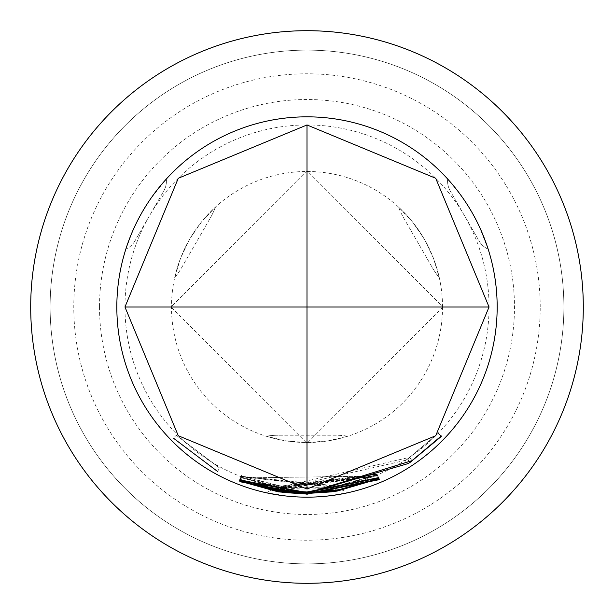 <?xml version="1.0" encoding="UTF-8"?>
<svg xmlns="http://www.w3.org/2000/svg" width="614" height="614" viewBox="0 0 614 614"><rect width="100%" height="100%" fill="white"/><g stroke="black" fill="none" stroke-linecap="round" stroke-linejoin="round"><path stroke-width="0.46" stroke-dasharray="3.07 2.3" d="M176.249 435.288L219.536 467.945L176.249 435.288L173.363 438.12M583.3 307A276.3 276.3 0 0 1 307 583.3A276.3 276.3 0 0 1 30.7 307A276.3 276.3 0 0 1 307 30.7A276.3 276.3 0 0 1 583.3 307A276.3 276.3 0 0 1 307 583.3A276.3 276.3 0 0 1 30.7 307A276.3 276.3 0 0 1 307 30.7A276.3 276.3 0 0 1 583.3 307A276.3 276.3 0 0 0 307 30.7A276.3 276.3 0 0 0 30.7 307A276.3 276.3 0 0 0 307 583.3A276.3 276.3 0 0 0 583.3 307A276.3 276.3 0 0 0 307 30.7A276.3 276.3 0 0 0 30.7 307A276.3 276.3 0 0 0 307 583.3A276.3 276.3 0 0 0 583.3 307A276.3 276.3 0 0 0 307 30.7A276.3 276.3 0 0 0 30.7 307A276.3 276.3 0 0 0 307 583.3A276.3 276.3 0 0 0 583.3 307A276.3 276.3 0 0 0 307 30.7A276.3 276.3 0 0 0 30.7 307M563.882 307A256.882 256.882 0 0 1 307 563.882A256.882 256.882 0 0 1 50.118 307A256.882 256.882 0 0 1 307 50.118A256.882 256.882 0 0 1 563.882 307A256.882 256.882 0 0 1 307 563.882A256.882 256.882 0 0 1 50.118 307A256.882 256.882 0 0 1 307 50.118A256.882 256.882 0 0 1 563.882 307M398.509 207.041L406.199 214.662L412.662 222.138L418.894 230.542L425.103 240.534L433.545 258.502L439.325 277.728L436.562 267.259L433.323 257.926L429.163 248.325L423.606 237.948L412.27 221.654L398.509 207.041A74.033 74.033 0 0 0 403.69 217.993L432.425 267.773L403.69 217.993A74.033 74.033 0 0 1 398.509 207.041M174.675 277.728L177.438 267.259L180.677 257.926L184.837 248.325L190.394 237.948L201.73 221.654L215.491 207.041L207.801 214.662L201.338 222.138L195.106 230.542L188.897 240.534L180.455 258.502L174.675 277.728A74.033 74.033 0 0 0 181.575 267.773L210.31 217.993L181.575 267.773A74.033 74.033 0 0 1 174.675 277.728M442.517 307A135.517 135.517 0 0 0 307 171.483A135.517 135.517 0 0 0 171.483 307A135.517 135.517 0 0 0 307 442.517A135.517 135.517 0 0 0 442.517 307M116.867 307A190.133 190.133 0 0 1 307 116.867A190.133 190.133 0 0 1 497.133 307A190.133 190.133 0 0 0 307 116.867A190.133 190.133 0 0 0 116.867 307A190.133 190.133 0 0 0 307 497.133A190.133 190.133 0 0 0 497.133 307A190.133 190.133 0 0 1 307 497.133A190.133 190.133 0 0 1 116.867 307A190.133 190.133 0 0 0 307 497.133A190.133 190.133 0 0 0 497.133 307M266.545 492.781L285.149 495.874L297.752 496.91L311.252 497.087L324.054 496.365L347.455 492.781L328.851 495.874L316.248 496.91L302.748 497.087L289.946 496.365L266.545 492.781A20.224 20.224 0 0 1 278.257 489.043L335.743 489.043L278.257 489.043A20.224 20.224 0 0 0 266.545 492.781A20.224 20.224 0 0 1 278.257 489.043A20.224 20.224 0 0 0 266.545 492.781M99.522 307A207.478 207.478 0 0 0 307 514.478A207.478 207.478 0 0 0 514.478 307A207.478 207.478 0 0 0 307 99.522A207.478 207.478 0 0 0 99.522 307M442.924 307L307 443.331L171.076 307L307 170.669L442.924 307L307 170.669L171.076 307M166.34 179.073L156.969 190.21L149.993 199.765L142.839 211.07L136.569 222.721L131.634 233.527L125.885 249.146L132.509 231.486L137.912 220.05L144.505 208.276L151.528 197.547L166.34 179.073A20.224 20.224 174.6 0 1 163.715 191.092L134.98 240.865L163.715 191.092A20.224 20.224 0 0 0 166.34 179.073A20.224 20.224 174.6 0 1 163.715 191.092A20.224 20.224 0 0 0 166.34 179.073M488.115 249.146L483.164 235.461L478.367 224.64L472.158 212.797L465.205 201.538L458.313 191.867L447.66 179.073L459.64 193.64L466.84 204.04L473.747 215.637L479.526 227.088L488.115 249.146A20.224 20.224 -65.4 0 1 479.02 240.865L450.285 191.092L479.02 240.865A20.224 20.224 0 0 0 488.115 249.146A20.224 20.224 -65.4 0 1 479.02 240.865A20.224 20.224 0 0 0 488.115 249.146M335.743 489.043A20.224 20.224 0 0 1 347.455 492.781A20.224 20.224 0 0 0 335.743 489.043M450.285 191.092A20.224 20.224 0 0 1 447.66 179.073A20.224 20.224 150 0 0 450.285 191.092A20.224 20.224 0 0 1 447.575 180.976A20.224 20.224 150 0 0 450.285 191.092M134.98 240.865A20.224 20.224 0 0 1 125.885 249.146A20.224 20.224 30 0 0 134.98 240.865M347.808 436.232L337.37 439.071L327.661 440.936L317.269 442.134L305.503 442.51L285.725 440.837L266.192 436.232L276.63 439.071L286.339 440.936L296.731 442.134L308.497 442.51L328.275 440.837L347.808 436.232A74.033 74.033 0 0 0 335.743 435.242L278.257 435.242L335.743 435.242A74.033 74.033 0 0 1 347.808 436.232M278.257 435.242A74.033 74.033 90 0 0 266.192 436.232A74.033 74.033 -90 0 1 278.257 435.242A74.033 74.033 90 0 0 266.192 436.232A74.033 74.033 -90 0 1 278.257 435.242M432.425 267.773A74.033 74.033 -30 0 0 439.325 277.728A74.033 74.033 150 0 1 432.425 267.773A74.033 74.033 -30 0 0 439.325 277.728A74.033 74.033 150 0 1 432.425 267.773M210.31 217.993A74.033 74.033 -150 0 0 215.491 207.041A74.033 74.033 30 0 1 210.31 217.993A74.033 74.033 -150 0 0 215.491 207.041A74.033 74.033 30 0 1 210.31 217.993M241.317 477.953L377.748 476.011L241.317 477.953L239.867 481.729M241.348 478.053L239.897 481.829M377.748 476.011L379.306 479.741M377.733 475.919L379.291 479.657M241.302 477.761L278.649 487.378L377.579 475.397L283.814 488.199L281.296 487.861L284.021 488.506L377.702 475.835L278.909 487.869L241.302 477.761L239.851 481.537M278.909 487.869L278.288 491.868M377.702 475.835L379.26 479.565M377.664 475.758L379.229 479.488M284.021 488.506L283.507 492.52M281.488 488.161L280.92 492.167M281.296 487.861L280.728 491.868M283.814 488.199L283.3 492.205M377.602 475.474L379.168 479.212M377.579 475.397L379.145 479.127M278.649 487.378L278.019 491.369M241.164 477.393L239.706 481.161M405.225 460.385L284.689 487.769L281.204 487.585L330.562 487.892L377.472 474.998L336.487 487.094L278.618 487.278L241.072 477.086L280.322 487.079L409.661 457.338L438.365 433.146L407.642 459.211L405.225 460.385L407.404 463.793M407.627 458.827L409.868 462.196M407.642 459.211L409.868 462.588M438.342 433.668L441.259 436.477M438.365 433.146L441.282 435.948M409.661 457.338L411.948 460.677M280.322 487.079L279.731 491.085M241.148 476.802L239.69 480.578M241.072 477.086L239.613 480.862M278.618 487.278L277.988 491.269M336.487 487.094L337.14 491.093M377.518 475.236L379.084 478.966M377.472 474.998L379.038 478.728M333.425 487.247L334.016 491.254M333.509 487.478L334.1 491.476M330.562 487.892L331.084 491.906M283.714 487.93L283.2 491.944M280.606 491.538L281.181 487.531L280.629 491.584M282.018 487.424L281.465 491.43M284.689 487.769L284.198 491.783M337.616 486.357L241.624 476.71L332.067 487.132L334.714 486.465L331.913 486.871L241.517 476.28L337.5 485.92L377.065 474.522L337.616 486.357L338.299 490.348M377.165 474.799L378.723 478.529M377.065 474.522L378.623 478.252M337.5 485.92L338.176 489.911M241.517 476.28L240.059 480.048M241.54 476.38L240.082 480.148M331.913 486.871L332.473 490.878M334.714 486.465L335.328 490.463M334.853 486.718L335.474 490.716M332.067 487.132L332.627 491.139M241.624 476.71L240.174 480.486M241.632 476.802L240.181 480.578M241.456 476.073L280.897 486.065L376.881 473.924L286.408 486.871L283.691 486.541L286.592 487.171L377.011 474.353L281.174 486.564L241.456 476.073L239.997 479.841M281.174 486.564L280.598 490.563M377.011 474.353L378.569 478.083M376.988 474.277L378.546 478.007M286.592 487.171L286.139 491.192M283.868 486.841L283.346 490.847M283.568 487.531L283.184 490.463M286.293 487.861L285.955 490.801M378.439 477.654L377.295 474.921L378.431 477.661M280.897 486.065L280.314 490.072M240.995 476.656L239.89 479.488M217.602 471.498L219.536 467.945L217.602 471.498M307 489.043A182.043 182.043 0 0 0 489.043 307A182.043 182.043 0 0 0 307 124.957A182.043 182.043 0 0 0 124.957 307A182.043 182.043 0 0 0 307 489.043M540.22 307A233.22 233.22 0 0 0 307 73.78A233.22 233.22 0 0 0 73.78 307A233.22 233.22 0 0 0 307 540.22A233.22 233.22 0 0 0 540.22 307"/><path stroke-width="0.92" d="M173.363 438.12L217.602 471.498L173.363 438.12M307 124.957L435.725 178.275L489.043 307L435.725 435.725L307 489.043L178.275 435.725L124.957 307L178.275 178.275L307 124.957L307 307L124.957 307M307 491.998L378.439 477.654L307 492.083L283.177 490.555L286.139 491.192L307 492.367L378.569 478.083L307 492.443L280.598 490.563L239.89 479.488L280.314 490.072L307 491.998M307 492.535L338.176 489.911L378.723 478.529L338.299 490.348L307 492.988L240.174 480.486L307 492.904L332.627 491.139L335.328 490.463L307 492.628L240.059 480.048L307 492.535M307 493.073L411.948 460.677L441.282 435.948L441.259 436.477L409.868 462.588L407.404 463.793L307 493.172L280.629 491.584L307 493.464L331.084 491.906L334.1 491.476L379.038 478.728L337.14 491.093L307 493.541L277.988 491.269L239.69 480.578L279.731 491.085L307 493.073M307 493.625L379.145 479.127L307 493.71L280.728 491.868L283.507 492.52L307 493.994L379.26 479.565L307 494.07L278.288 491.868L239.706 481.161L278.019 491.369L307 493.625M307 494.132L379.291 479.657L307 494.216L239.867 481.729L307 494.132M307 116.829A190.171 190.171 0 0 1 497.171 307A190.171 190.171 0 0 1 307 497.171A190.171 190.171 0 0 1 116.829 307A190.171 190.171 0 0 1 307 116.829M30.7 307A276.3 276.3 0 0 0 307 583.3A276.3 276.3 0 0 0 583.3 307A276.3 276.3 0 0 0 307 30.7A276.3 276.3 0 0 0 30.7 307M307 489.043L307 307L489.043 307M278.357 491.423L278.288 491.868M278.058 490.832L277.988 491.269M338.222 489.903L338.299 490.348M241.456 476.073L241.202 476.733M280.667 490.118L280.598 490.563M283.691 486.541L283.568 487.531M286.408 486.871L286.293 487.861M241.356 475.72L240.995 476.656"/></g></svg>
